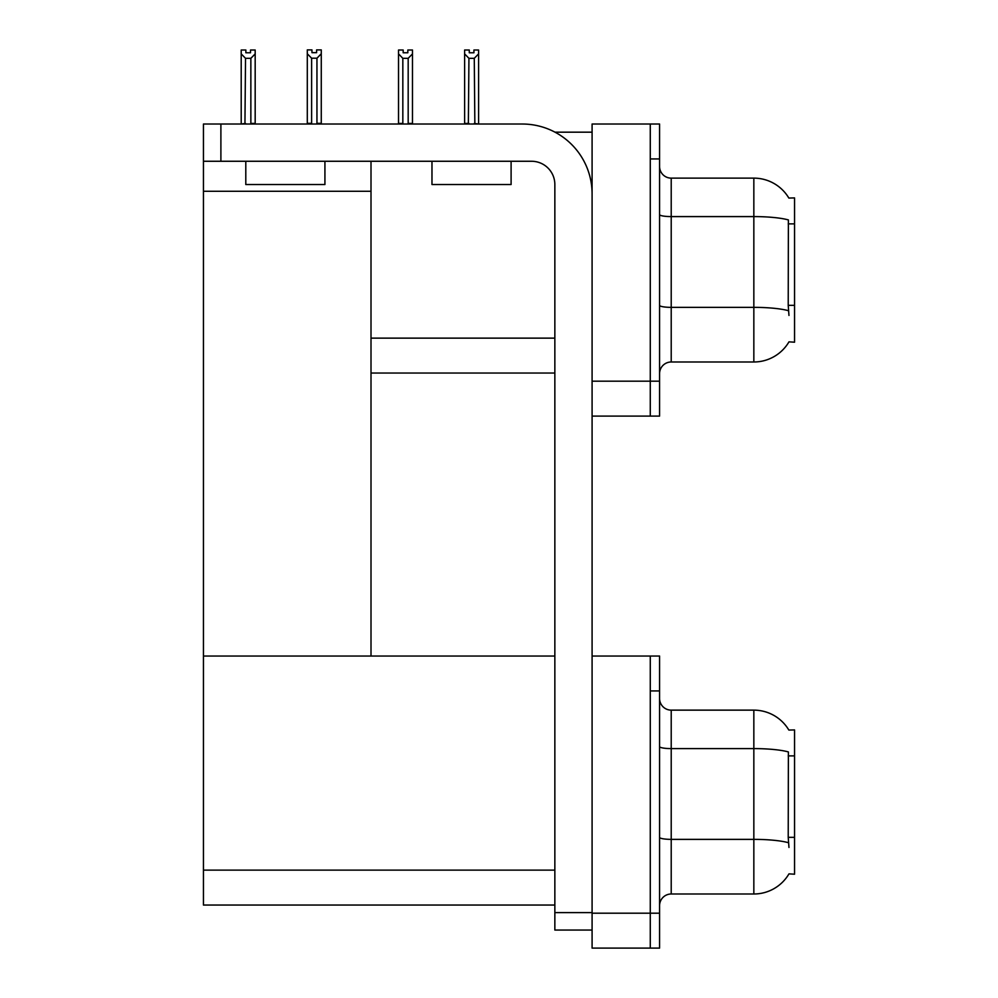 <?xml version="1.0" encoding="UTF-8"?>
<svg xmlns="http://www.w3.org/2000/svg" width="998" height="998" viewBox="0 0 998 998"><rect width="100%" height="100%" fill="white"/><g stroke="black" fill="none" stroke-linecap="round" stroke-linejoin="round"><path stroke-width="1.5" d="M555 132.173L592.088 132.173M650.272 656.035L650.272 948.1L659.578 948.1L659.578 656.035L592.088 656.035L592.088 124.026L650.272 124.026L650.272 416.091L592.088 416.091L592.088 381.186L650.272 381.186L650.272 416.091L659.578 416.091L659.578 381.186L650.272 381.186L650.272 158.931L659.578 158.931L659.578 381.186M371.006 373.04L554.851 373.04M788.844 198.053A40.731 40.731 0 0 0 753.839 178.131A40.731 40.731 0 0 1 788.844 198.053L794.558 197.916L794.558 342.202L788.969 341.852A40.731 40.731 0 0 1 753.839 361.987A40.731 40.731 0 0 0 788.757 342.202M371.006 191.279L371.006 656.035L203.442 656.035L203.442 191.279L371.006 191.279L371.006 161.264M203.442 191.279L203.442 124.026L220.895 124.026L220.895 161.264L531.585 161.264A23.278 23.278 0 0 1 554.851 184.53L554.851 912.609L592.088 912.609M592.088 416.091L592.088 948.1L650.272 948.1L650.272 690.94L659.578 690.94M371.006 656.035L554.851 656.035M203.442 656.035L203.442 905.049L554.851 905.049M788.844 730.062A40.731 40.731 0 0 0 753.839 710.139A40.731 40.731 0 0 1 788.844 730.062L794.558 729.925L794.558 874.211L788.969 873.861A40.731 40.731 0 0 1 753.839 893.996A40.731 40.731 0 0 0 788.757 874.211M659.578 373.614A11.639 11.639 0 0 1 671.217 361.987L753.839 361.987L753.839 178.131A40.731 40.731 0 0 1 788.757 197.916A40.731 40.731 0 0 0 753.839 178.131L671.217 178.131A11.639 11.639 0 0 1 659.578 166.491A11.639 11.639 0 0 0 671.217 178.131L671.217 361.987M788.969 315.443L788.22 305.326L788.383 219.922A40.731 7.073 180 0 0 753.839 216.591L671.217 216.591A11.639 2.021 -0 0 1 659.578 214.57M650.272 124.026L659.578 124.026L659.578 158.931M659.578 905.623A11.639 11.639 0 0 1 671.217 893.996L753.839 893.996L753.839 710.139L671.217 710.139A11.639 11.639 0 0 1 659.578 698.5A11.639 11.639 0 0 0 671.217 710.139L671.217 893.996M788.969 847.452L788.22 837.334L788.383 751.931A40.731 7.073 180 0 0 753.839 748.6L671.217 748.6A11.639 2.021 -0 0 1 659.578 746.579M474.848 124.026L474.275 58.321L468.935 58.321L464.619 53.892L464.619 50.012L469.272 50.012L469.272 52.782L473.925 52.782L469.272 52.782M473.925 52.782L473.925 50.012L478.591 50.012L478.591 53.892L474.275 58.321M474.275 123.44L478.591 124.026L478.591 53.892M468.935 58.321L468.361 124.026M468.935 123.44L464.619 123.44L464.619 53.892L464.619 124.026M407.833 52.782L403.18 52.782L407.833 52.782L407.833 50.012L412.486 50.012L412.486 53.892L408.182 58.321L402.83 58.321L402.83 123.44L398.526 123.44L398.526 53.892L402.83 58.321M398.526 53.892L398.526 50.012L403.18 50.012L403.18 52.782M412.486 53.892L412.486 123.44L408.182 123.44L408.182 58.321M464.619 53.892L464.619 123.44M316.952 58.208L311.613 58.208L307.297 53.767L307.297 49.9L311.95 49.9L311.95 52.657L316.603 52.657L316.603 49.9L321.269 49.9L321.269 53.767L316.952 58.208L316.952 123.328L321.269 123.328L321.269 124.026M321.269 123.328L321.269 53.767M311.613 58.208L311.613 123.328L307.297 123.328L307.297 124.026M311.613 123.328L310.927 124.026M307.297 53.767L307.297 123.328M316.603 52.657L311.95 52.657M250.51 52.782L245.857 52.782L250.51 52.782L250.51 50.012L255.176 50.012L255.176 123.44L250.86 123.44L250.86 58.321L245.52 58.321L244.947 124.026M245.52 123.44L241.204 124.026L241.204 50.012L245.857 50.012L245.857 52.782M255.176 53.892L250.86 58.321M245.52 58.321L241.204 53.892M592.088 930.061L554.851 930.061L554.851 912.609M592.088 193.837A69.823 69.823 0 0 0 522.278 124.026L220.895 124.026M220.895 161.264L203.442 161.264M431.972 161.264L431.972 184.53L511.101 184.53L511.101 161.264M245.795 161.264L245.795 184.53L324.924 184.53L324.924 161.264M371.006 338.135L554.851 338.135M794.558 223.876L788.22 223.876M794.558 305.326L788.22 305.326M592.088 913.195L659.578 913.195M203.442 870.131L554.851 870.131M794.558 755.885L788.22 755.885M794.558 837.334L788.22 837.334M788.507 310.715A40.731 7.073 180 0 0 753.839 307.359L671.217 307.359A11.639 2.021 0 0 1 659.578 305.338M788.507 842.724A40.731 7.073 180 0 0 753.839 839.368L671.217 839.368A11.639 2.021 0 0 1 659.578 837.347"/></g></svg>
